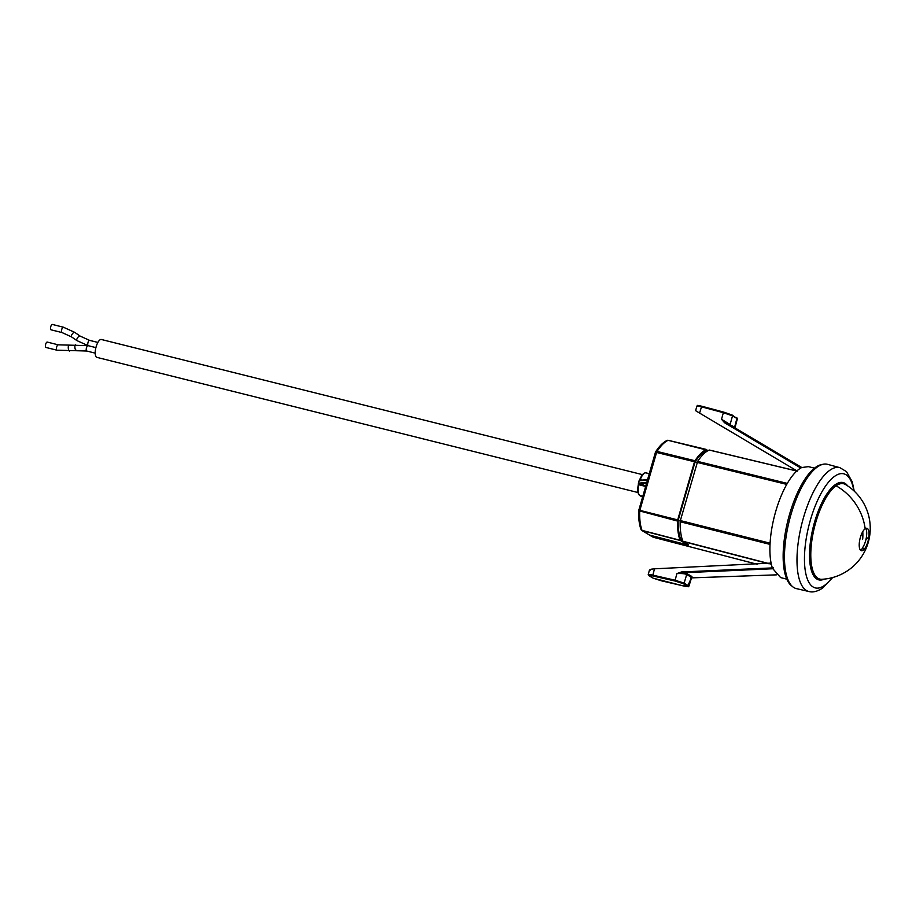 <?xml version="1.0" encoding="UTF-8"?>
<svg xmlns="http://www.w3.org/2000/svg" width="916" height="916" viewBox="0 0 916 916"><rect width="100%" height="100%" fill="white"/><g stroke="black" fill="none" stroke-linecap="round" stroke-linejoin="round"><path stroke-width="1.37" d="M796.279 471.5L796.531 470.641L699.561 413.082L701.519 406.841C697.717 405.868 696.343 405.742 697.397 406.464M797.16 471.133L709.259 450.065A50.964 18.469 104 0 0 697.637 461.401L787.313 483.408M724.602 422.78L721.522 419.265L725.22 422.299L724.602 422.78L800.802 468.019M814.53 468.133L808.347 466.645L801.683 467.549A57.17 20.713 104 0 0 799.267 469.003A57.17 20.713 104 0 0 774.925 514.277A57.17 20.713 104 0 0 772.52 568.367L780.638 577.584L786.798 579.175M770.081 543.199L680.359 520.574L680.176 521.742A50.964 18.469 104 0 0 682.878 541.241L687.996 544.299A10.328 0.939 16.6 0 1 688.58 544.825A10.328 0.939 16.6 0 1 682.122 543.818L650.635 535.368M680.359 520.574L697.637 461.401M771.089 563.088L654.505 568.813L652.833 575.145C648.986 574.309 647.589 574.263 648.643 574.985L649.123 575.843C648.173 575.191 649.433 575.237 652.89 575.981L652.833 575.145L674.897 580.172L684.126 583.126L686.714 574.481A0.733 0.687 119.7 0 1 687.401 573.931L691.935 576.519L690.572 577.904M771.306 564.107L769.612 563.672M707.312 451.05L706.373 450.832A49.464 17.931 -76 0 0 695.095 461.836L678.149 520.414A49.464 17.931 -76 0 0 680.771 539.329L682.546 540.371M801.557 467.618L725.22 422.299L735.079 427.348L737.357 418.761L732.514 415.864L723.354 412.692L723.823 412.143L732.056 415.005A0.733 0.687 119.7 0 1 732.514 415.864L730.098 424.532L721.522 419.265L723.354 412.692L701.519 406.841L701.954 406.28L723.766 412.12M773.493 567.863L681.435 571.973L676.867 573.611C681.412 573.359 684.687 573.645 686.714 574.481L691.637 577.504M681.435 571.973L681.676 572.821L676.867 573.611L674.966 581.007L652.89 575.981M649.719 535.139L653.394 537.28A1.843 1.706 119.7 0 1 653.005 537.12A1.843 1.843 0 0 0 653.452 537.303L757.085 564.233M674.966 581.007L683.267 583.652L684.126 583.126L688.958 586.057L691.614 577.595M649.467 569.958L648.23 574.595L653.097 578.145A0.733 0.687 -60.3 0 0 653.268 578.214L649.123 575.843M696 410.906L699.561 413.082M649.845 570.473L651.013 569.214L654.505 568.813M641.005 529.471A1.843 1.534 -20.5 0 0 641.017 529.505A1.843 1.843 0 0 0 641.784 530.433L641.784 530.433A1.843 1.718 121.3 0 0 642.219 530.616L649.57 535.093L680.806 543.177C684.859 544.173 686.336 544.276 685.237 543.474L680.096 540.257C678.252 535.425 677.393 529.024 677.519 521.067L677.703 519.899L639.837 510.349L656.589 452.458L694.523 461.756L677.703 519.899M685.901 543.096L685.66 543.898L685.42 542.833M708.354 450.466L668.325 440.344A1.843 0.664 -76.5 0 0 668.268 440.321A1.843 1.843 0 0 0 667.077 440.436L668.085 440.344A1.843 0.664 -76.5 0 1 668.268 440.321L706.534 449.493M667.043 440.447L667.077 440.436C663.15 442.302 659.337 446.092 655.661 451.794A1.843 1.843 0 0 0 655.432 452.286L656.589 452.458A1.843 0.687 103.8 0 1 657.035 451.428C660.791 445.703 664.478 442.004 668.085 440.344L706.351 449.516C702.618 451.176 698.828 454.92 694.969 460.748L694.523 461.756M649.57 535.093L641.784 530.433A1.843 1.718 121.3 0 1 641.246 529.895M647.532 479.709L655.432 452.286L657.035 451.428L694.969 460.748M638.612 510.659C638.429 518.33 639.242 524.605 641.017 529.505L641.017 529.505A1.843 1.534 -20.5 0 0 642.036 530.375L642.036 530.375C640.284 525.624 639.494 519.338 639.654 511.517A1.843 0.687 -75.8 0 1 639.837 510.349L638.681 510.189A1.843 1.843 0 0 0 638.612 510.659L677.519 521.067M645.734 485.789L639.093 484.129L638.429 483.236L638.326 484.495L639.15 480.694L647.337 480.19L647.738 479.308L646.57 483.27L638.761 484.667A11.805 4.282 -76 0 0 639.929 495.602A0.733 0.687 121 0 1 639.505 495.258M647.738 479.308L646.57 483.362L646.753 482.274L638.429 483.236L639.162 480.705A0.733 0.71 86.4 0 1 639.334 480.408L639.208 480.522A0.733 0.733 0 0 0 639.116 480.705L639.712 479.847M640.192 479.721A11.805 4.282 -76 0 1 646.089 472.885C643.845 472.507 641.715 474.797 639.7 479.744L639.322 480.396M642.528 496.884L639.929 495.602L642.7 496.289M641.578 496.621L639.757 495.533C637.742 493.976 637.261 490.3 638.326 484.495L638.429 483.282M678.138 521.422L677.508 521.731L678.138 521.422M638.04 492.545L96.913 357.377A9.217 3.343 -76 0 1 96.592 357.251A9.217 3.343 -76 0 1 96.02 347.175A9.217 3.343 -76 0 1 101.378 339.493L642.505 474.648M52.441 324.482A2.771 1.008 104 0 0 52.338 324.436A2.771 1.008 104 0 0 50.735 326.749A2.771 1.008 104 0 0 50.907 329.771A2.771 1.008 104 0 0 50.998 329.806A2.771 1.008 104 0 0 51.101 329.817M45.995 347.45A2.771 1.008 -76 0 1 45.892 347.439A2.771 1.008 -76 0 1 45.8 347.404A2.771 1.008 -76 0 1 45.628 344.382A2.771 1.008 -76 0 1 47.231 342.08A2.771 1.008 -76 0 1 47.334 342.115M822.385 464.446A63.273 22.934 104 0 0 815.664 467.275A63.273 22.934 104 0 0 786.077 528.612A63.273 22.934 104 0 0 791.997 586.125M817.404 466.954A64.074 23.221 104 0 0 786.626 533.41A64.074 23.221 104 0 0 796.439 588.633L808.92 591.507A63.834 23.129 -76 0 1 799.141 536.49A63.834 23.129 -76 0 1 829.804 470.274A63.834 23.129 -76 0 1 839.857 467.652L827.492 464.32A64.074 23.221 104 0 0 817.404 466.954M865.151 528.784A11.553 4.191 104 0 0 859.574 540.921A11.553 4.191 104 0 0 861.487 550.745A11.553 4.191 104 0 0 863.135 550.241A11.553 4.191 104 0 0 868.643 538.482A11.553 4.191 104 0 0 867.086 528.349A11.553 4.191 104 0 0 865.151 528.784A51.078 43.899 54.8 0 0 836.056 485.801A49.143 17.805 104 0 0 812.045 539.238A49.143 17.805 104 0 0 821.835 579.29A51.078 51.078 0 0 0 845.502 484.518A49.143 17.805 104 0 0 836.056 485.801M866.353 537.6L865.975 539.387L867.418 538.425L866.444 536.833A11.794 4.271 104 0 0 866.124 529.208L867.028 528.99L865.494 528.085M866.215 528.498L866.124 529.208M862.3 548.902L862.643 547.654A11.794 4.271 104 0 0 865.975 539.387A47.953 47.953 0 0 0 866.49 536.902M860.364 550.035A11.794 4.271 104 0 0 860.662 549.84A11.794 4.271 104 0 0 861.532 549.073L863.319 548.638L862.643 547.654M862.769 531.646A47.953 41.186 54.7 0 1 862.677 539.146M697.19 462.408L786.752 484.392M680.806 539.375L682.34 539.776M680.771 539.329L682.317 539.73M678.149 520.414L680.267 520.952M678.183 520.173L680.325 520.712M776.356 574.847L691.534 577.87L776.367 574.859M772.783 568.756L681.676 572.821L687.401 573.931M730.395 425.322L734.918 427.898A0.733 0.687 119.7 0 1 734.632 427.108L736.933 418.394A0.733 0.687 119.7 0 0 736.636 417.593L736.636 417.593A0.733 0.687 119.7 0 0 736.487 417.536M691.935 576.519L687.698 586.183C688.649 586.858 687.321 586.79 683.714 586L653.268 578.214M735.079 427.348L735.353 428.127L734.105 427.371L734.918 427.898M683.267 583.652L687.698 586.183M652.948 578.03A0.733 0.687 -60.3 0 0 653.097 578.145L661.375 580.813L661.764 580.24L661.352 580.801L683.737 586.011L684.126 585.438L683.714 586C691.305 587.316 687.263 586.538 688.958 586.045M653.394 537.28L757.108 564.233M723.354 412.692L723.823 412.143L732.205 415.074L737.357 418.761M801.866 467.561L735.273 428.058L801.866 467.561M770.31 563.935L682.878 541.241M768.719 563.706L683.05 541.482M695.095 461.836L697.213 462.34M695.004 462.03L697.145 462.569M770.013 544.39L680.176 521.742M709.499 450.065L797.401 471.133L709.431 450.042M680.096 540.257L642.036 530.375A1.843 0.676 -75.4 0 0 642.219 530.616L680.279 540.497M638.784 510.281L646.627 483.041M645.562 486.407L639.162 484.816M641.727 480.064L640.616 479.789M638.784 494.045A11.061 4.008 -76 0 1 638.372 484.484M89.665 340.397A2.771 1.008 104 0 0 89.573 340.363A2.771 1.008 104 0 0 87.982 342.607A2.771 1.008 104 0 0 88.096 345.664M63.444 327.23A2.771 1.008 104 0 0 63.353 327.195L74.7 332.336A2.771 1.03 124.8 0 0 74.7 332.336A2.771 1.03 124.8 0 0 74.677 332.313A2.771 1.03 124.8 0 0 72.249 334.054A2.771 1.03 124.8 0 0 71.54 336.882L76.875 340.58A2.771 1.03 -55.2 0 1 76.875 340.58A2.771 1.03 -55.2 0 1 77.585 337.764A2.771 1.03 -55.2 0 1 80.013 336.023A2.771 1.03 -55.2 0 1 80.036 336.035A2.771 1.03 -55.2 0 1 80.058 336.058L89.573 340.363L97.886 342.435M52.338 324.436L63.353 327.195A2.771 1.008 104 0 0 61.738 329.497A2.771 1.008 104 0 0 61.91 332.519A2.771 1.008 104 0 0 62.013 332.554L71.54 336.882A2.771 1.03 124.8 0 0 71.574 336.893M76.257 350.221A2.771 0.859 -96.2 0 1 76.074 350.313A2.771 0.859 -96.2 0 1 75.879 350.267A2.771 0.859 -96.2 0 1 74.894 347.347A2.771 0.859 -96.2 0 1 75.478 344.805A2.771 0.859 -96.2 0 1 75.673 344.863M69.639 350.942A2.771 0.859 -96.2 0 1 69.467 351.034A2.771 0.859 -96.2 0 1 69.273 350.988A2.771 0.859 -96.2 0 1 68.276 348.069A2.771 0.859 -96.2 0 1 68.86 345.527A2.771 0.859 -96.2 0 1 69.055 345.572M50.998 329.806L62.013 332.554A2.771 1.008 104 0 0 62.105 332.565M57.01 350.198A2.771 1.008 -76 0 1 56.907 350.187A2.771 1.008 -76 0 1 56.803 350.152A2.771 1.008 -76 0 1 56.632 347.13A2.771 1.008 -76 0 1 58.246 344.828A2.771 1.008 -76 0 1 58.338 344.863M86.802 351.023A2.771 1.008 -76 0 1 86.699 351.011A2.771 1.008 -76 0 1 86.608 350.977A2.771 1.008 -76 0 1 86.436 347.954A2.771 1.008 -76 0 1 88.039 345.653A2.771 1.008 -76 0 1 88.142 345.687M853.804 490.736A58.796 21.308 104 0 0 834.682 476.274A58.796 21.308 104 0 0 804.981 548.203A58.796 21.308 104 0 0 824.423 585.473A58.796 21.308 104 0 0 832.083 577.687M824.366 579.084A50.162 18.183 -76 0 1 810.225 543.52A50.162 18.183 -76 0 1 835.312 484.644A50.162 18.183 -76 0 1 847.655 485.881M865.7 540.44A47.953 47.953 0 0 0 865.963 539.421M650.177 535.505L653.005 537.12M723.789 412.131L701.954 406.28C694.236 404.54 698.725 405.948 696.984 406.086L695.542 410.654M640.25 480.213L647.498 479.698M649.249 473.675L646.089 472.885M638.383 483.236L639.116 480.705M76.875 340.58L88.234 345.721M74.7 332.336L80.036 336.035M95.905 347.611L88.039 345.653L58.246 344.828L47.231 342.08M95.207 353.141L86.699 351.011L56.907 350.187L45.892 347.439M808.92 591.507C812.732 592.641 817.29 591.507 822.602 588.106L832.667 577.538M854.239 491.148L852.246 481.827L846.498 471.625L839.857 467.652"/></g></svg>
